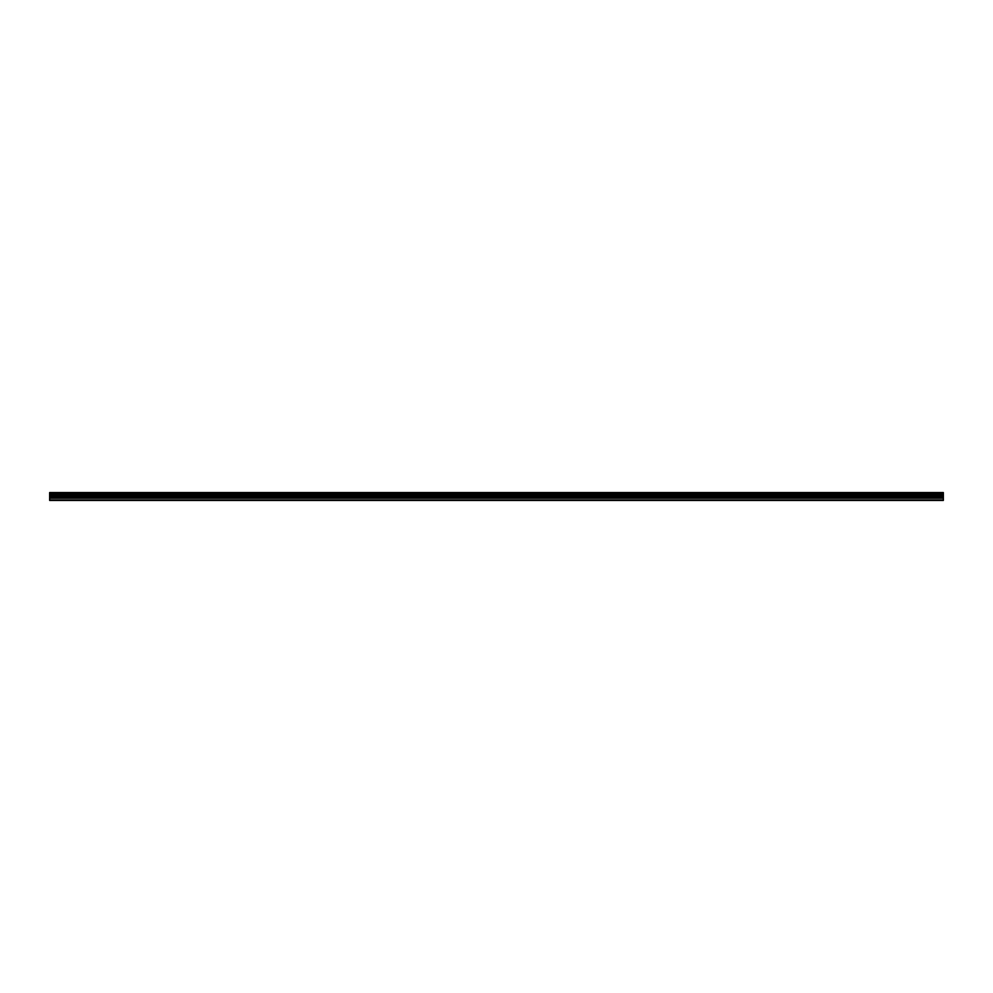 <?xml version="1.0" encoding="UTF-8"?>
<svg xmlns="http://www.w3.org/2000/svg" width="993" height="993" viewBox="0 0 993 993"><rect width="100%" height="100%" fill="white"/><g stroke="black" fill="none" stroke-linecap="round" stroke-linejoin="round"><path stroke-width="1.49" d="M49.65 497.965L49.65 495.184L943.35 495.184L943.35 497.965L49.65 497.965L49.65 500.435L943.35 500.435L943.35 497.965M49.65 492.702L943.35 492.702L49.65 492.565L49.65 495.184M943.35 492.565L49.65 492.565M943.35 492.702L943.35 493.372L49.65 493.372M49.65 493.533L943.35 493.372M943.35 493.533L49.65 494.154M49.65 494.328L943.35 494.154M943.35 494.328L943.35 495.073L49.65 495.073M49.65 499.926L943.35 499.926M49.65 495.333L943.35 495.333M49.65 498.138L943.35 498.138M49.65 497.021L943.35 497.021M943.35 496.848L49.65 496.848M49.65 495.507L943.35 495.507"/></g></svg>
